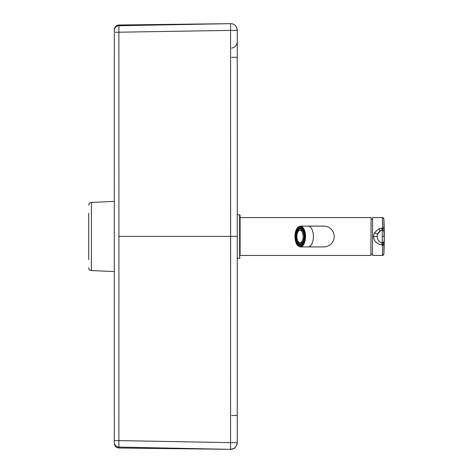 <?xml version="1.0" encoding="UTF-8"?>
<svg xmlns="http://www.w3.org/2000/svg" width="473" height="473" viewBox="0 0 473 473"><rect width="100%" height="100%" fill="white"/><g stroke="black" fill="none" stroke-linecap="round" stroke-linejoin="round"><path stroke-width="0.71" d="M231.664 415.471L237.251 415.542L237.251 431.358L237.251 41.594C236.991 45.136 235.128 47.318 231.664 48.134M237.251 30.112C236.541 25.92 234.312 23.768 230.564 23.65L230.611 236.405A6620.492 3.831 180 0 0 118.918 236.405L118.889 440.605L230.558 442.627L230.611 236.405L237.251 236.405L237.251 442.545A6.622 6.622 -0 0 1 230.564 449.167L230.558 442.627L237.251 442.728M114.289 33.346L114.289 440.511L118.889 440.605L118.889 447.091L230.558 449.35C234.182 449.368 236.411 447.21 237.251 442.87M118.918 236.405L118.889 32.205L237.251 30.272L237.251 415.542M118.918 448.002L118.889 447.091A4.73 4.73 180 0 1 114.289 442.361L114.289 443.272C114.555 446.104 116.098 447.677 118.918 448.002L230.611 449.35M114.289 441.563C114.289 442.698 114.289 442.698 114.289 441.563M114.289 439.47L114.289 442.361M88.699 259.618L88.699 213.347M230.558 23.839L230.564 23.65A6.622 6.622 0 0 1 237.251 30.272L237.251 30.461M231.664 57.363L237.251 57.286L237.251 236.411M118.918 24.998L230.564 23.65L118.889 25.731A4.73 4.73 180 0 0 114.289 30.455L114.289 32.306L118.889 32.205L118.918 24.998C116.098 25.323 114.555 26.896 114.289 29.728M372.464 253.971L371.092 254.255M371.092 218.78L370.903 255.438L240.089 255.438L240.089 236.518M334.204 236.518A10.406 10.406 0 0 0 323.798 226.112A10.406 10.406 0 0 1 334.204 236.518A10.406 10.406 0 0 1 323.798 246.924A10.406 10.406 0 0 0 334.204 236.518M304.316 235.099L303.837 235.099A7.804 3.902 90 0 0 303.217 232.095L303.554 231.415A8.751 4.375 90 0 1 304.316 235.099L304.316 235.099M296.784 232.095A7.804 3.902 90 0 0 296.163 235.099L295.684 235.099A8.751 4.375 90 0 1 296.447 231.415L296.784 232.095L297.44 232.095A7.804 3.902 90 0 1 298.445 230.091L297.789 230.091A7.804 3.902 90 0 1 299.291 228.843L299.947 228.843A7.804 3.902 90 0 1 300.657 228.713A7.804 3.902 90 0 1 300.71 228.713A7.804 3.902 -90 0 0 296.837 236.518A7.804 3.902 -90 0 0 300.698 244.322A7.804 3.902 90 0 1 300.657 244.322A7.804 3.902 90 0 1 299.947 244.192L299.291 244.192L299.291 245.15L299.947 245.15L299.947 244.192M297.789 230.091L297.452 229.411A8.751 4.375 90 0 1 299.291 227.885L299.291 228.843M302.212 230.091A7.804 3.902 90 0 0 300.71 228.843L300.71 227.885A8.751 4.375 90 0 1 302.554 229.411L302.212 230.091L302.868 230.091A7.804 3.902 90 0 1 303.607 231.415M296.784 240.94A7.804 3.902 -90 0 1 296.163 237.937L295.684 237.937A8.751 4.375 -90 0 0 296.447 241.62L296.784 240.94L297.44 240.94A7.804 3.902 90 0 0 298.445 242.945L297.789 242.945A7.804 3.902 -90 0 0 299.291 244.192M299.291 245.15A8.751 4.375 -90 0 1 297.452 243.625L297.789 242.945M302.212 242.945A7.804 3.902 -90 0 1 300.71 244.192L300.71 245.15A8.751 4.375 -90 0 0 302.554 243.625L302.212 242.945L302.868 242.945A7.804 3.902 90 0 0 303.607 241.62M304.316 237.937A8.751 4.375 -90 0 1 303.554 241.62L303.217 240.94A7.804 3.902 -90 0 0 303.837 237.937L304.464 237.937M296.447 231.415L297.103 231.415L297.44 232.095M296.34 237.937A8.751 4.375 90 0 1 296.34 235.099M297.103 231.415A8.751 4.375 90 0 1 297.742 229.99M299.291 227.885L299.947 227.885A8.751 4.375 90 0 1 300.657 227.767A8.751 4.375 90 0 1 300.958 227.791M300.71 227.885L301.177 227.885M300.71 245.15L301.177 245.15M300.958 245.245A8.751 4.375 90 0 1 300.657 245.268A8.751 4.375 90 0 1 299.947 245.15M297.742 243.045A8.751 4.375 90 0 1 297.103 241.62L297.44 240.94M296.447 241.62L297.103 241.62M296.163 235.099L296.819 235.099A7.804 3.902 90 0 0 296.819 237.937L296.163 237.937M303.973 237.937A6.622 3.311 -90 0 0 304.05 236.518A6.622 3.311 -90 0 0 303.973 235.099M303.264 232.231A6.622 3.311 -90 0 0 300.107 230.02L298.977 230.623A6.244 3.122 -90 0 0 296.878 236.518A6.244 3.122 -90 0 0 298.977 242.413A6.244 3.122 -90 0 0 303.122 236.518A6.244 3.122 -90 0 0 298.977 230.617M298.977 242.413L300.107 243.016A6.622 3.311 -90 0 0 303.264 240.804M299.947 227.885L299.947 228.843M381.924 245.044L381.924 242.862M381.924 230.174L381.924 227.992M372.464 255.343L372.558 217.598L372.464 255.343M372.558 255.438L382.462 255.438A1.419 1.419 85.4 0 0 382.651 255.42A1.419 1.419 85.4 0 1 382.462 255.438L382.586 245.126A1.419 0.644 1.7 0 0 383.999 244.576L384.289 236.518A58.144 58.144 -78.2 0 0 383.981 231.321L383.881 218.952L382.675 217.615A1.419 1.419 -85.4 0 1 383.881 218.952L384.283 234.602M382.249 236.518L383.999 236.518L383.981 231.321L382.231 230.091A6.622 6.622 0 0 0 382.231 242.945L382.231 242.945A6.622 6.622 0 0 1 382.231 230.091L382.586 227.909L378.737 228.95L374.356 232.905L373.41 236.518C373.853 241.212 376.91 244.086 382.586 245.126L382.231 242.945L382.237 230.091L380.582 230.741L377.797 233.757L377.2 236.24M383.999 228.459A1.419 0.644 -1.7 0 0 382.586 227.909L382.462 217.598A1.419 1.419 -85.4 0 1 382.675 217.615M384.283 238.445A378.613 378.613 0 0 1 383.881 254.084L382.651 255.42A1.419 1.419 85.4 0 0 383.881 254.084L383.999 244.576M377.277 237.547L377.377 238.055M378.601 240.603L378.95 241.005M379.435 241.484L380.351 242.158M384.283 234.59A378.613 378.613 0 0 0 383.881 218.952M237.251 258.276L237.251 214.76L239.616 214.76L239.616 258.276L237.251 258.276M239.616 214.76L240.089 215.233L240.089 255.438M240.089 257.803L239.616 258.276M114.289 201.386L91.407 202.426L91.407 270.544L114.289 271.585M371.092 217.787L370.903 255.438M323.798 246.924L308.195 246.924A10.406 5.203 -90 0 0 313.392 236.518A10.406 5.203 -90 0 0 308.195 226.112L323.798 226.112M300.331 246.924A10.406 5.203 -90 0 0 305.528 236.518A10.406 5.203 -90 0 0 300.331 226.112C296.991 226.792 295.193 230.256 294.939 236.518C295.193 242.779 296.991 246.244 300.331 246.924L308.195 246.924M294.986 236.518A10.028 5.014 -90 0 0 302.507 245.203A10.028 5.014 -90 0 0 302.507 227.832A10.028 5.014 -90 0 0 294.986 236.518M295.448 236.518A9.105 4.553 90 0 1 302.277 228.63A9.105 4.553 90 0 1 302.277 244.399A9.105 4.553 90 0 1 295.448 236.518M295.832 237.937A8.869 4.434 90 0 1 295.773 236.518A8.869 4.434 90 0 1 295.832 235.099M296.577 231.415A8.869 4.434 90 0 1 297.493 229.5M298.83 228.087A8.869 4.434 90 0 1 300.207 227.649A8.869 4.434 90 0 1 302.696 229.18M302.696 243.855A8.869 4.434 90 0 1 300.207 245.386A8.869 4.434 90 0 1 298.83 244.949M297.493 243.536A8.869 4.434 90 0 1 296.577 241.62M382.651 255.42A1.419 1.419 85.4 0 0 383.881 254.084L384.283 238.433M382.527 244.115A1.419 1.017 -1.3 0 0 384.005 243.211L384.224 239.669M373.41 236.518L377.194 236.518M374.356 232.905A3.784 0.656 -155.4 0 0 377.797 233.757L377.797 233.757M382.231 242.945L382.231 242.945A1.419 1.419 -35.1 0 0 383.981 241.715A58.144 58.144 -102.2 0 0 384.289 236.518L384.023 231.273L382.285 230.073A1.419 1.419 -7.7 0 1 382.344 230.061M378.737 228.95A3.784 0.786 -119.2 0 0 380.582 230.741L380.582 230.741M382.527 228.92A1.419 1.017 1.3 0 1 384.005 229.825L384.224 233.366M91.407 202.426C89.769 202.633 88.865 203.579 88.699 205.258M91.407 270.544C89.769 270.331 88.865 269.385 88.699 267.706M370.903 217.598L240.089 217.598M371.092 219.064L372.464 219.064M308.195 226.112L300.331 226.112M300.207 227.649C305.729 226.898 305.729 246.137 300.207 245.386M382.462 217.598L372.558 217.598M381.439 242.696L380.86 242.442M378.938 240.999L378.666 240.674M384.289 236.518L384.023 241.762L382.285 242.962M382.249 230.085L381.61 230.274"/></g></svg>
